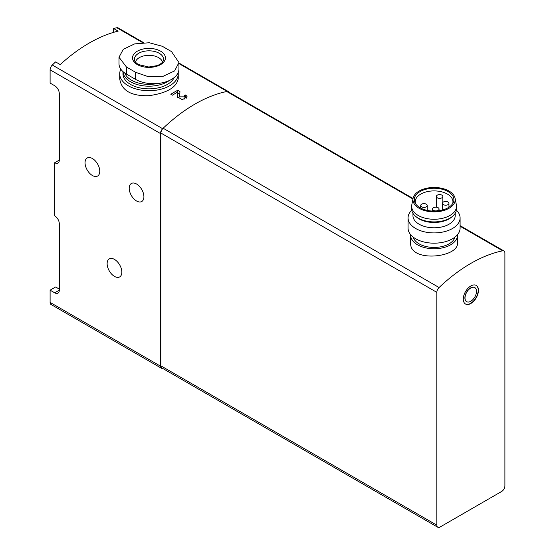 <?xml version="1.0" encoding="UTF-8"?>
<svg xmlns="http://www.w3.org/2000/svg" width="555" height="555" viewBox="0 0 555 555"><rect width="100%" height="100%" fill="white"/><g stroke="black" fill="none" stroke-linecap="round" stroke-linejoin="round"><path stroke-width="0.83" d="M440.06 527.028L501.678 491.446A4.551 2.629 120 0 0 504.897 485.875L504.897 253.059A4.551 2.629 120 0 0 503.954 250.971A4.551 2.629 120 0 0 502.67 250.811A146.326 84.478 120 0 0 439.067 287.525A4.551 2.629 120 0 0 436.84 292.353L436.84 525.169A4.551 2.629 120 0 0 437.784 527.25A4.551 2.629 120 0 0 440.06 527.028M143.585 42.61L118.139 27.916A4.551 2.629 120 0 0 116.862 27.75A146.326 84.478 120 0 0 113.56 28.478L113.56 32.37M113.56 28.478L118.159 31.129A146.326 84.478 -60 0 0 60.217 64.581L55.618 61.924A146.326 84.478 120 0 0 52.316 65.018A4.551 2.629 120 0 0 50.103 69.826L50.103 83.077L54.702 85.734A6.5 3.753 60 0 1 59.302 93.698L59.302 160.069A6.5 3.753 60 0 1 57.949 163.052A6.5 3.753 60 0 1 54.702 162.726L59.302 160.069M59.302 289.106L55.618 286.977L50.103 290.168L50.103 302.413A4.551 2.629 120 0 0 51.046 304.501L161.408 368.222A4.551 2.629 120 0 0 162.636 368.395M184.149 95.8A146.326 84.478 -60 0 1 185.758 94.912L187.188 96.875L182.317 99.678L177.433 96.875L177.628 92.123A146.326 84.478 120 0 0 172.425 95.182L170.815 94.253A146.326 84.478 -60 0 1 177.711 90.271L179.931 91.554L179.709 96.847L184.912 96.847L184.149 95.8M119.707 73.822L119.707 78.789C121.462 90.576 131.209 96.209 148.941 95.689C166.715 93.157 176.476 87.523 178.238 78.789L178.238 73.822A29.262 16.893 180 0 1 148.969 90.715A29.262 16.893 180 0 1 119.707 73.822A29.262 16.893 180 0 1 120.83 69.188M50.103 290.168L54.702 292.818L59.302 290.168L59.302 223.79A6.5 3.753 60 0 0 54.702 215.826L54.702 162.726M136.558 184.003A10.406 6.008 60 0 1 143.35 193.175A10.406 6.008 60 0 1 141.754 201.514A10.406 6.008 60 0 1 131.355 195.506A10.406 6.008 60 0 1 131.355 183.49A10.406 6.008 60 0 1 136.558 184.003M92.407 158.515A10.406 6.008 60 0 1 99.206 167.686A10.406 6.008 60 0 1 97.611 176.025A10.406 6.008 60 0 1 87.204 170.017A10.406 6.008 60 0 1 87.204 158.002A10.406 6.008 60 0 1 92.407 158.515M114.483 259.407A10.406 6.008 60 0 1 121.281 268.571A10.406 6.008 60 0 1 119.686 276.91A10.406 6.008 60 0 1 109.279 270.902A10.406 6.008 60 0 1 109.279 258.887A10.406 6.008 60 0 1 114.483 259.407M59.302 290.168A6.5 3.753 60 0 1 57.949 293.144A6.5 3.753 60 0 1 54.702 292.818M229.132 92.31A4.551 2.629 120 0 0 228.5 91.637A4.551 2.629 120 0 0 227.252 91.464A4.551 2.629 120 0 0 226.759 91.513A146.326 84.478 120 0 0 163.156 128.233A4.551 2.629 120 0 0 162.657 128.76A4.551 2.629 120 0 0 160.464 133.547L160.464 366.133A4.551 2.629 120 0 0 161.408 368.222M171.509 51.594L162.31 46.28L149.302 42.749L134.685 43.887L123.3 49.305L119.006 57.234L126.436 66.995L135.628 72.31L148.643 76.791L163.26 76.229L174.638 70.894L178.939 62.542L171.509 51.594M119.006 57.234L119.006 63.735A25.37 14.645 0 0 0 126.436 74.093L135.628 79.4A25.37 14.645 0 0 0 163.281 82.577A25.37 14.645 0 0 0 178.939 69.042L178.939 62.542M410.665 235.244L410.665 242.91C409.264 262.91 458.881 257.777 457.493 242.91L457.493 235.244A23.414 13.514 180 0 1 434.079 248.758A23.414 13.514 180 0 1 410.665 235.244A23.414 13.514 180 0 1 410.686 234.73M162.657 128.76A4.551 2.629 120 0 0 160.929 133.054L160.929 365.87A4.551 2.629 120 0 0 161.873 367.951L437.784 527.25M413.038 198.482L228.043 91.679A4.551 2.629 120 0 0 227.252 91.464L178.939 63.589M470.869 285.95A10.732 6.195 120 0 0 463.862 295.406A10.732 6.195 120 0 0 465.506 304.008A10.732 6.195 120 0 0 476.232 297.813A10.732 6.195 120 0 0 476.232 285.423A10.732 6.195 120 0 0 470.869 285.95M457.473 234.73A23.414 13.514 180 0 1 457.493 235.244M454.968 237.117A21.139 12.203 180 0 1 434.079 247.447A21.139 12.203 180 0 1 413.197 237.117M415.487 203.602A18.863 10.892 180 0 1 415.223 201.791A18.863 10.892 180 0 1 426.864 191.732A18.863 10.892 180 0 1 447.413 194.09A18.863 10.892 180 0 1 452.942 201.791A18.863 10.892 180 0 1 452.679 203.602M448.086 191.579A19.807 11.433 180 0 1 453.22 202.61A19.807 11.433 180 0 1 434.079 211.101A19.807 11.433 180 0 1 414.939 202.61A19.807 11.433 180 0 1 424.193 189.761A19.807 11.433 180 0 1 448.086 191.579M449.023 191.038A21.139 12.203 180 0 1 455.079 198.288A21.139 12.203 180 0 1 434.079 211.871A21.139 12.203 180 0 1 413.08 198.288A21.139 12.203 180 0 1 427.114 188.145A21.139 12.203 180 0 1 449.023 191.038M455.079 198.288L456.37 204.837A22.436 12.952 180 0 1 456.515 206.3A22.436 12.952 180 0 1 434.079 219.26A22.436 12.952 180 0 1 411.644 206.3A22.436 12.952 180 0 1 411.789 204.837L413.08 198.288M456.515 206.3L456.515 208.957A22.436 12.952 180 0 1 452.582 216.283A22.436 12.952 180 0 1 415.577 216.283A22.436 12.952 180 0 1 411.644 208.957L411.644 206.3M452.582 216.283L451.506 217.185A21.139 12.203 180 0 1 416.652 217.185L415.577 216.283M455.218 213.307L455.218 215.597A21.139 12.203 180 0 1 434.079 227.8A21.139 12.203 180 0 1 412.948 215.597L412.948 213.307M456.411 210.192A26.016 15.02 180 0 1 460.095 217.893A26.016 15.02 180 0 1 434.079 232.913A26.016 15.02 180 0 1 408.071 217.893A26.016 15.02 180 0 1 411.748 210.192M460.095 217.893L460.095 228.16A26.016 15.02 180 0 1 434.079 243.18A26.016 15.02 180 0 1 408.071 228.16L408.071 217.893M441.898 195.152A3.254 1.88 0 0 0 438.353 194.743A3.254 1.88 0 0 0 436.348 196.477A3.254 1.88 0 0 0 437.298 197.809A3.254 1.88 0 0 0 440.843 198.211A3.254 1.88 0 0 0 442.848 196.477A3.254 1.88 0 0 0 441.898 195.152M447.989 201.985A3.254 1.88 0 0 0 444.451 201.583A3.254 1.88 0 0 0 442.439 203.317A3.254 1.88 0 0 0 443.389 204.642A3.254 1.88 0 0 0 446.935 205.052A3.254 1.88 0 0 0 448.946 203.317A3.254 1.88 0 0 0 447.989 201.985M438.103 207.695A3.254 1.88 0 0 0 434.558 207.292A3.254 1.88 0 0 0 432.553 209.027A3.254 1.88 0 0 0 433.504 210.352A3.254 1.88 0 0 0 437.049 210.761A3.254 1.88 0 0 0 439.054 209.027A3.254 1.88 0 0 0 438.103 207.695M426.261 204.178A3.254 1.88 0 0 0 422.723 203.775A3.254 1.88 0 0 0 420.711 205.51A3.254 1.88 0 0 0 421.661 206.835A3.254 1.88 0 0 0 425.206 207.244A3.254 1.88 0 0 0 427.218 205.51A3.254 1.88 0 0 0 426.261 204.178M470.751 288.01A8.131 4.697 120 0 0 465.444 295.17A8.131 4.697 120 0 0 466.693 301.684A8.131 4.697 120 0 0 474.816 296.994A8.131 4.697 120 0 0 474.816 287.608A8.131 4.697 120 0 0 470.751 288.01M474.761 287.573A8.131 4.697 120 0 0 474.705 287.539A8.131 4.697 120 0 0 470.64 287.941A8.131 4.697 120 0 0 465.326 295.107A8.131 4.697 120 0 0 466.575 301.622A8.131 4.697 120 0 0 466.63 301.656M465.388 303.939A10.732 6.195 120 0 0 476.003 297.681A10.732 6.195 120 0 0 476.121 285.353M178.162 72.636A29.262 16.893 180 0 1 178.238 73.822M174.138 77.617A26.016 15.02 180 0 1 145.66 88.717A26.016 15.02 180 0 1 122.96 73.822L122.96 71.588A26.016 15.02 180 0 0 140.734 85.415A26.016 15.02 180 0 0 169.31 80.53M157.356 83.528A24.711 14.27 180 0 1 124.785 73.045M137.349 64.602A16.442 9.49 0 0 0 159.049 65.393A16.442 9.49 0 0 0 163.121 53.058A16.442 9.49 0 0 0 138.889 50.394A16.442 9.49 0 0 0 137.349 64.602M162.49 62.091A13.66 7.888 0 0 0 148.969 55.32A13.66 7.888 0 0 0 135.448 62.091M186.633 98.138A4.877 2.817 0 0 0 185.758 97.451L185.758 94.912M185.758 97.451L184.912 97.937M179.827 94.024L177.711 92.803L177.711 90.271M177.517 97.396L177.628 92.123M162.677 128.732L52.316 65.018M142.691 42.659L116.862 27.75M160.464 366.133L50.103 302.413M160.464 133.547L50.103 69.826M126.436 66.995L126.436 74.093M135.628 72.31L135.628 79.4M439.067 287.525L163.156 128.233M502.67 250.811L460.095 226.225M412.941 199.002L226.759 91.513M436.84 292.353L160.929 133.054M436.84 525.169L160.929 365.87M163.378 60.252A14.52 8.38 0 0 0 148.969 50.824A14.52 8.38 0 0 0 134.567 60.252C134.393 61.168 135.649 62.583 138.32 64.505L148.789 67.023L157.28 65.601C161.082 63.929 163.114 62.146 163.378 60.252M228.5 91.637L178.939 63.02M503.954 250.971L460.095 225.649M436.348 196.477L436.348 207.175M442.848 196.477L442.848 202.402M442.439 203.317L442.439 210.033M448.946 203.317L448.946 207.223M432.553 209.027L432.553 211.066M439.054 209.027L439.054 210.733M420.711 205.51L420.711 208.104M427.218 205.51L427.218 210.394M184.912 99.22L184.912 96.854"/></g></svg>
